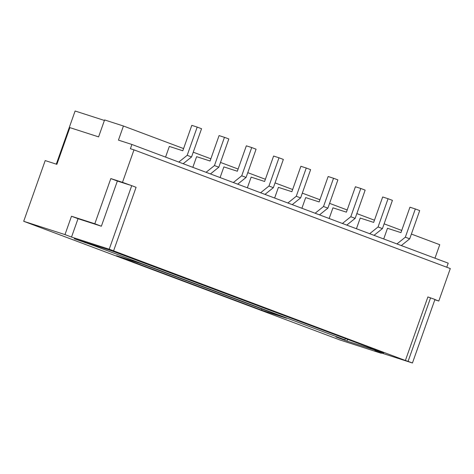 <?xml version="1.0" encoding="UTF-8"?>
<svg xmlns="http://www.w3.org/2000/svg" width="474" height="474" viewBox="0 0 474 474"><rect width="100%" height="100%" fill="white"/><g stroke="black" fill="none" stroke-linecap="round" stroke-linejoin="round"><path stroke-width="0.71" d="M129.035 184.795L117.368 181.032L101.365 226.222L78.032 218.698L71.527 237.053L109.221 249.206L131.725 185.666L122.488 182.342L133.988 149.861L130.397 148.706L131.902 144.469L396.945 243.932L405.329 237.196L415.331 208.951L409.945 207.215L400.945 232.633L387.483 228.29L383.709 238.961M396.945 243.932L401.306 245.568L409.696 238.831L419.697 210.586L415.331 208.951M434.972 258.2L439.748 244.708L411.385 234.061M131.902 144.469L118.441 140.126L123.436 126.007L183.58 148.575M193.238 152.201L210.847 158.808M220.505 162.434L238.114 169.04M247.772 172.666L265.381 179.273M275.044 182.899L292.654 189.505M302.311 193.131L319.92 199.738M329.578 203.364L347.187 209.97M356.845 213.596L374.454 220.203M384.112 223.829L401.727 230.435M178.799 162.067L187.189 155.33L197.19 127.091L191.804 125.355L182.804 150.773L169.337 146.43L165.562 157.101M206.072 172.299L214.455 165.562L224.457 137.324L219.071 135.588L210.071 161.006L196.609 156.663L192.829 167.334M233.338 182.531L241.722 175.795L251.724 147.556L246.338 145.82L237.338 171.238L223.876 166.895L220.096 177.566M260.605 192.764L268.989 186.027L278.99 157.789L273.605 156.053L264.605 181.471L251.143 177.128L247.369 187.799M287.872 202.996L296.262 196.266L306.257 168.021L300.877 166.285L291.871 191.703L278.41 187.36L274.636 198.031M315.145 213.229L323.529 206.498L333.53 178.254L328.144 176.518L319.144 201.936L305.683 197.593L301.902 208.264M342.412 223.467L350.796 216.731L360.797 188.486L355.411 186.75L346.411 212.168L332.949 207.825L329.169 218.496M369.679 233.7L378.062 226.963L388.064 198.719L382.678 196.983L373.678 222.401L360.216 218.058L356.436 228.729M405.329 237.196L409.696 238.831M401.306 245.568L448.208 263.165L446.769 267.235M374.039 235.335L382.429 228.598L392.425 200.354L388.064 198.719M319.506 214.87L327.889 208.133L337.891 179.889L333.53 178.254M237.699 184.173L246.083 177.436L256.084 149.192L251.724 147.556M292.239 204.638L300.623 197.901L310.624 169.656L306.257 168.021M122.488 182.342L110.821 178.579L94.818 223.764L71.485 216.245L64.985 234.6L23.7 221.293L45.202 160.573L56.868 164.336L69.868 127.619L98.592 136.879L104.588 119.934L123.436 126.007M210.432 173.94L218.816 167.203L228.818 138.959L224.457 137.324M264.966 194.405L273.356 187.668L283.357 159.424L278.99 157.789M104.41 120.449L75.111 111.005L56.293 164.146M183.165 163.708L191.549 156.971L201.551 128.727L197.19 127.091M434.901 299.574L438.8 301.037L450.3 268.562L133.988 149.861M438.8 301.037L434.836 299.764M381.404 352.988L381.297 353.296L340.012 339.988L23.7 221.293M346.772 225.103L355.156 218.366L365.158 190.121L360.797 188.486M296.262 196.266L300.623 197.901M378.062 226.963L382.429 228.598M323.529 206.498L327.889 208.133M268.989 186.027L273.356 187.668M187.189 155.33L191.549 156.971M241.722 175.795L246.083 177.436M350.796 216.731L355.156 218.366M117.368 181.032L110.821 178.579M101.365 226.222L94.818 223.764M109.221 249.206L405.389 360.489L427.892 296.943L434.948 299.45L412.445 362.995L408.084 361.36L430.582 297.814M383.715 352.923L111.035 250.598L74.234 238.736L94.119 245.722L344.983 339.864L336.007 336.967L346.915 341.061L383.715 352.923M412.445 362.995L374.75 350.843L381.297 353.296M405.389 360.489L408.084 361.36M71.527 237.053L64.985 234.6M286.699 318.273L141.631 263.84L116.503 255.735L261.565 310.174L286.699 318.273M78.032 218.698L71.485 216.245M214.455 165.562L218.816 167.203M261.986 309.001L261.565 310.174M113.588 250.847L136.091 187.301L131.725 185.666M94.302 245.206L94.119 245.722M85.326 242.309L85.142 242.83M347.525 339.343L346.915 341.061M345.445 338.56L344.983 339.864"/></g></svg>
